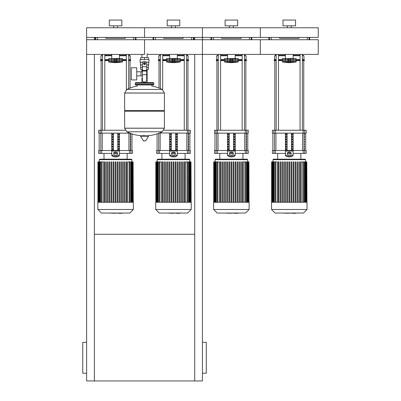 <?xml version="1.0" encoding="UTF-8"?>
<svg xmlns="http://www.w3.org/2000/svg" width="401" height="401" viewBox="0 0 401 401"><rect width="100%" height="100%" fill="white"/><g stroke="black" fill="none" stroke-linecap="round" stroke-linejoin="round"><path stroke-width="0.6" d="M94.355 234.274L194.711 234.274M194.711 54.411L194.711 380.95L86.631 380.95L86.631 54.411L144.53 54.411L144.53 39.724L144.53 54.411M86.631 373.231L82.771 373.231L82.771 342.349L86.631 342.349M202.43 373.231L206.289 373.231L206.289 342.349L202.43 342.349M194.711 380.95L202.43 380.95L202.43 54.411L147.127 54.411M94.355 39.724L94.355 37.418L86.631 37.418L86.631 54.411M94.355 54.411L94.355 380.95M194.711 39.724L194.711 37.418L202.43 37.418L202.43 54.411L202.43 39.724L86.631 39.724M147.127 53.679L147.127 57.538M147.127 69.503L147.127 78.19L146.701 78.19L147.127 78.19L147.127 82.626M141.934 54.411L141.934 57.538M141.934 69.503L141.934 71.789M142.36 78.19L141.934 78.19L142.36 78.19M136.726 75.899L142.36 75.899M136.726 71.789L140.972 71.789L140.972 75.899L140.972 71.789L142.36 71.789M131.322 73.844L131.322 79.924L136.726 79.924L136.726 67.769L131.322 67.769L131.322 73.844M142.831 62.17L140.094 62.17L140.094 59.468L148.971 59.468L148.971 62.17L146.23 62.17M146.701 69.503L148.375 69.503L148.39 67.574L146.701 67.574M143.758 63.523A0.772 0.772 0 0 0 144.53 64.295A0.772 0.772 0 0 0 145.302 63.523A0.772 0.772 0 0 0 144.53 62.751A0.772 0.772 0 0 0 143.758 63.523M143.954 63.523A0.581 0.581 0 0 1 144.53 62.942A0.581 0.581 0 0 1 145.112 63.523A0.581 0.581 0 0 1 144.53 64.1A0.581 0.581 0 0 1 143.954 63.523M145.498 64.08L144.53 64.636L143.568 64.08L143.568 62.962L144.53 62.406L145.498 62.962L145.498 64.08M146.701 74.651L146.701 80.12A1.93 1.93 0 0 1 144.771 82.05L144.29 82.05A1.93 1.93 0 0 1 142.36 80.12L142.36 74.651L146.701 74.651L146.701 63.523A2.17 2.17 0 0 0 144.53 61.348A2.17 2.17 0 0 0 142.36 63.523L142.36 74.651M140.671 64.872L140.671 67.574L142.36 67.574M140.686 67.574L140.686 69.503L142.36 69.503M142.36 64.872L140.38 64.872L140.38 62.17M148.681 62.17L148.681 64.872L146.701 64.872M140.686 59.468L140.686 57.538L148.375 57.538L148.375 59.468M144.53 59.468L144.53 57.538M164.41 92.997L124.651 92.997L164.41 93.047L124.651 93.047L124.651 110.611L164.41 110.611L164.41 92.997L162.204 89.453L126.861 89.453L162.204 89.453A39.95 39.95 0 0 0 151.864 86.009L151.864 84.942L153.217 84.942A0.581 0.581 0 0 0 153.794 84.365L153.794 83.207A0.581 0.581 0 0 0 153.217 82.626L135.849 82.626A0.581 0.581 0 0 0 135.267 83.207L153.794 83.207M137.197 86.295L137.197 84.942L135.849 84.942L153.217 84.942M163.829 110.611L164.41 111.192L164.41 128.175L124.651 128.175L164.41 128.175L162.204 131.774L126.861 131.774A39.95 39.95 0 0 0 142.571 135.844M164.41 111.192L124.651 111.192L124.651 128.225L164.41 128.225M143.954 135.122L143.954 135.844M140.761 135.844L140.556 136.21L143.508 140.911L145.758 140.796L148.51 136.21L148.305 135.844L140.761 135.844M124.651 111.192L125.232 110.611M141.934 82.626L141.934 78.19M136.425 83.207A0.581 0.581 0 0 0 135.849 82.626M152.636 83.207A0.581 0.581 0 0 1 153.217 82.626M153.794 84.365L135.267 84.365A0.581 0.581 0 0 0 135.849 84.942M202.43 39.724L260.329 39.724L260.329 54.411L318.229 54.411L318.229 39.724L260.329 39.724L260.329 54.411L202.43 54.411M293.136 54.411L293.136 58.456L284.645 58.651M295.357 61.944L295.296 58.651L296.224 58.651L296.224 61.929A80.145 80.145 0 0 1 289.276 62.701A80.145 80.145 0 0 1 282.329 61.929L282.489 61.954M296.224 61.929L282.329 61.929L282.329 58.651L285.387 58.651L285.387 62.14L285.803 61.929L285.517 62.045M294.986 62.045L294.59 62.14L295.296 61.929L295.296 58.651L294.179 58.651L294.179 62.045M293.166 62.14L292.75 61.929L293.166 62.14L293.166 58.651L294.179 58.651M283.196 61.944L283.261 58.651L283.261 61.929L283.963 62.14L283.156 62.045L283.156 58.651M285.517 58.651L287.853 58.651L287.853 62.14L289.276 61.929L289.276 58.651L290.7 58.651L290.7 62.14L290.083 62.05L290.083 58.651M285.803 58.651L285.803 61.929L286.159 61.949M290.7 58.651L293.166 58.651M292.75 58.651L292.75 61.929L291.778 62.02M285.387 58.651L285.447 61.995M287.853 58.651L289.276 58.651M294.59 62.14L295.402 62.045L295.402 58.651M284.379 58.651L284.379 62.045L285.387 62.14M235.237 54.411L235.237 58.456L226.745 58.651M237.462 61.944L237.397 58.651L238.329 58.651L238.329 61.929A80.145 80.145 0 0 1 231.377 62.701A80.145 80.145 0 0 1 224.43 61.929L224.595 61.954M238.329 61.929L224.43 61.929L224.43 58.651L227.492 58.651L227.492 62.14L227.903 61.929L227.618 62.045M237.086 62.045L236.69 62.14L237.397 61.929L237.397 58.651L236.279 58.651L236.279 62.045M235.267 62.14L234.851 61.929L235.267 62.14L235.267 58.651L236.279 58.651M225.297 61.944L225.362 58.651L225.362 61.929L226.064 62.14L225.257 62.045L225.257 58.651M227.618 58.651L229.953 58.651L229.953 62.14L231.377 61.929L231.377 58.651L232.801 58.651L232.806 62.14L232.184 62.045L232.184 58.651M227.903 58.651L227.903 61.929L228.264 61.949M232.801 58.651L235.267 58.651M234.851 58.651L234.851 61.929L233.878 62.02M227.492 58.651L227.547 61.995M229.953 58.651L231.377 58.651M236.69 62.14L237.502 62.045L237.502 58.651M233.708 62.055L233.743 58.651M226.48 58.651L226.48 62.045L227.492 62.14M177.342 54.411L177.342 58.456L168.851 58.651M179.563 61.944L179.498 58.651L180.43 58.651L180.43 61.929A80.145 80.145 0 0 1 173.483 62.701A80.145 80.145 0 0 1 166.535 61.929L166.696 61.954M180.43 61.929L166.535 61.929L166.535 58.651L169.593 58.651L169.593 62.14L170.009 61.929L169.723 62.045M179.187 62.045L178.796 62.14L179.498 61.929L179.498 58.651L178.38 58.651L178.38 62.045M177.372 62.14L176.956 61.929L177.372 62.14L177.372 58.651L178.38 58.651M167.397 61.944L167.463 58.651L167.463 61.929L168.169 62.14L167.357 62.045L167.357 58.651M169.723 58.651L172.059 58.651L172.059 62.14L173.483 61.929L173.483 58.651L174.906 58.651L174.906 62.14L174.285 62.045L174.285 58.651M170.009 58.651L170.009 61.929L170.365 61.949M174.906 58.651L177.372 58.651M176.956 58.651L176.956 61.929L175.984 62.02M169.593 58.651L169.648 61.995M172.059 58.651L173.483 58.651M178.786 62.14L179.603 62.045L179.603 58.651M175.808 62.055L175.844 58.651M168.58 58.651L168.58 62.045L169.593 62.14M119.443 54.411L119.443 58.456L110.952 58.651M121.663 61.944L121.598 58.651L122.531 58.651L122.531 61.929A80.145 80.145 0 0 1 115.583 62.701A80.145 80.145 0 0 1 108.636 61.929L108.796 61.954M122.531 61.929L108.636 61.929L108.636 58.651L111.694 58.651L111.694 62.14L112.11 61.929L111.824 62.045M121.287 62.045L120.896 62.14L121.598 61.929L121.598 58.651L120.48 58.651L120.48 62.045M119.473 62.14L119.057 61.929L119.473 62.14L119.473 58.651L120.48 58.651M109.503 61.944L109.563 58.651L109.563 61.929L110.27 62.14L109.458 62.045L109.458 58.651M111.824 58.651L114.16 58.651L114.16 62.14L115.583 61.929L115.583 58.651L117.007 58.651L117.007 62.14L116.39 62.05L116.39 58.651M112.11 58.651L112.11 61.929L112.465 61.949M117.007 58.651L119.473 58.651M119.057 58.651L119.057 61.929L118.084 62.02M111.694 58.651L111.749 61.995M114.16 58.651L115.583 58.651M120.896 62.14L121.704 62.045L121.704 58.651M117.914 62.055L117.944 58.651M110.681 58.651L110.681 62.045L111.694 62.14M295.582 213.277L292.424 213.277M291.953 213.046L290.159 213.046M288.75 213.046L289.933 213.046M288.75 213.277L282.885 213.046M237.683 213.277L234.525 213.277M234.059 213.046L232.259 213.046M230.856 213.046L232.039 213.046M230.856 213.277L224.986 213.046M179.783 213.277L176.625 213.277M176.159 213.046L174.365 213.046M172.956 213.046L174.139 213.046M172.956 213.277L167.087 213.046M121.889 213.277L118.726 213.277M118.26 213.046L116.465 213.046M115.057 213.046L116.24 213.046M115.057 213.277L109.187 213.046M271.522 202.274L271.522 209.492L275.071 213.046L303.482 213.046L307.031 209.492L307.031 202.274L271.522 202.274M272.971 159.683L305.587 159.683L305.101 159.197L273.452 159.197L272.971 159.683L272.971 161.894M305.587 159.683L305.587 161.894M275.682 202.274L275.682 161.894L277.271 161.894L277.271 202.274M291.793 161.894L291.793 202.274L291.793 161.894L291.021 161.894L291.021 202.274M293.923 161.894L293.923 202.274L293.923 161.894L293.151 161.894L293.151 202.274M296.053 161.894L296.053 202.274L296.053 161.894L295.281 161.894L295.281 202.274M297.417 202.274L297.417 161.894L297.417 202.274M298.189 161.894L298.189 202.274L298.189 161.894L297.417 161.894M299.547 202.274L299.547 161.894L299.547 202.274M300.319 161.894L300.319 202.274L300.319 161.894L299.547 161.894M301.281 202.274L301.281 161.894L306.805 161.894L306.805 202.274M306.404 161.894L306.404 202.274L306.419 161.894M288.89 202.274L288.89 161.894L289.662 161.894L289.662 202.274M278.239 202.274L278.239 161.894L279.011 161.894L279.011 202.274M280.369 202.274L280.369 161.894L281.141 161.894L281.141 202.274M282.499 202.274L282.499 161.894L283.271 161.894L283.271 202.274M284.63 202.274L284.63 161.894L285.402 161.894L285.402 202.274M286.76 202.274L286.76 161.894L287.532 161.894L287.532 202.274M306.935 202.274L306.805 161.894M275.682 161.894L271.617 161.894L271.617 202.274M271.522 209.492L307.031 209.492M213.623 202.274L213.623 209.492L217.177 213.046L245.582 213.046L249.136 209.492L249.136 202.274L213.623 202.274M215.071 159.683L247.688 159.683L247.206 159.197L215.553 159.197L215.071 159.683L215.071 161.894M247.688 159.683L247.688 161.894M217.783 202.274L217.783 161.894L219.377 161.894L219.377 202.274M230.991 202.274L230.991 161.894L230.991 202.274M231.763 161.894L231.763 202.274L231.763 161.894L230.991 161.894M236.029 161.894L236.029 202.274L236.029 161.894L235.257 161.894L235.257 202.274M242.42 161.894L242.42 202.274L242.42 161.894L241.648 161.894L241.648 202.274M243.382 202.274L243.382 161.894L248.906 161.894L248.906 202.274M220.339 202.274L220.339 161.894L221.111 161.894L221.111 202.274M222.47 202.274L222.47 161.894L223.242 161.894L223.242 202.274M224.6 202.274L224.6 161.894L225.372 161.894L225.372 202.274M226.73 202.274L226.73 161.894L227.502 161.894L227.502 202.274M228.861 202.274L228.861 161.894L229.633 161.894L229.633 202.274M233.121 202.274L233.121 161.894L233.898 161.894L233.898 202.274M237.387 202.274L237.387 161.894L238.159 161.894L238.159 202.274M239.517 202.274L239.517 161.894L240.289 161.894L240.289 202.274M249.036 202.274L248.906 161.894M217.783 161.894L213.718 161.894L213.718 202.274M213.623 209.492L249.136 209.492M155.723 202.274L155.723 209.492L159.277 213.046L187.683 213.046L191.237 209.492L191.237 202.274L155.723 202.274M157.172 159.683L189.788 159.683L189.307 159.197L157.653 159.197L157.172 159.683L157.172 161.894M189.788 159.683L189.788 161.894M159.884 202.274L159.884 161.894L161.478 161.894L161.478 202.274M175.227 202.274L175.227 161.894L175.227 202.274M177.357 202.274L177.357 161.894L177.357 202.274M178.129 161.894L178.129 202.274L178.129 161.894L177.357 161.894M181.618 202.274L181.618 161.894L181.618 202.274M182.39 161.894L182.39 202.274L182.39 161.894L181.618 161.894M183.748 202.274L183.748 161.894L183.748 202.274M185.483 202.274L185.483 161.894L191.006 161.894L191.006 202.274M173.097 202.274L173.097 161.894L173.869 161.894L173.869 202.274M162.44 202.274L162.44 161.894L163.212 161.894L163.212 202.274M164.57 202.274L164.57 161.894L165.342 161.894L165.342 202.274M166.701 202.274L166.701 161.894L167.473 161.894L167.473 202.274M168.831 202.274L168.831 161.894L169.603 161.894L169.603 202.274M170.966 202.274L170.966 161.894L171.738 161.894L171.738 202.274M179.488 202.274L179.488 161.894L180.26 161.894L180.26 202.274M191.142 202.274L191.006 161.894M184.52 202.274L184.52 161.894L183.748 161.894M175.999 202.274L175.999 161.894L175.227 161.894M159.884 161.894L155.824 161.894L155.824 202.274M155.723 209.492L191.237 209.492M97.829 202.274L97.829 209.492L101.378 213.046L129.789 213.046L133.338 209.492L133.338 202.274L97.829 202.274M99.273 159.683L131.889 159.683L131.408 159.197L99.759 159.197L99.273 159.683L99.273 161.894M131.889 159.683L131.889 161.894M101.984 202.274L101.984 161.894L103.578 161.894L103.578 202.274M124.49 161.894L124.49 202.274L124.49 161.894L123.719 161.894L123.719 202.274M127.588 202.274L127.588 161.894L133.112 161.894L133.112 202.274M115.197 202.274L115.197 161.894L115.969 161.894L115.969 202.274M104.541 202.274L104.541 161.894L105.313 161.894L105.313 202.274M106.676 202.274L106.676 161.894L107.448 161.894L107.448 202.274M108.806 202.274L108.806 161.894L109.578 161.894L109.578 202.274M110.937 202.274L110.937 161.894L111.709 161.894L111.709 202.274M113.067 202.274L113.067 161.894L113.839 161.894L113.839 202.274M117.328 202.274L117.328 161.894L118.1 161.894L118.1 202.274M119.458 202.274L119.458 161.894L120.23 161.894L120.23 202.274M121.588 202.274L121.588 161.894L122.36 161.894L122.36 202.274M125.849 202.274L125.849 161.894L126.621 161.894L126.621 202.274M133.242 202.274L133.112 161.894M101.984 161.894L97.924 161.894L97.924 202.274M98.456 161.894L98.44 202.274L98.456 161.894M97.829 209.492L133.338 209.492M304.454 148.586L304.454 149.548L304.123 149.548L304.123 148.586L304.454 148.586M304.454 146.17L304.454 147.137L304.123 147.137L304.123 146.17L304.454 146.17M304.454 143.758L304.454 144.726L304.123 144.726L304.123 143.758L304.454 143.758M304.454 141.347L304.454 142.31L304.123 142.31L304.123 141.347L304.454 141.347M304.454 138.936L304.454 139.899L304.123 139.899L304.123 138.936L304.454 138.936M304.454 136.52L304.454 137.488L304.123 137.488L304.123 136.52L304.454 136.52M304.454 134.109L304.454 135.077L304.123 135.077L304.123 134.109L304.454 134.109M246.555 148.586L246.555 149.548L246.224 149.548L246.224 148.586L246.555 148.586M246.555 146.17L246.555 147.137L246.224 147.137L246.224 146.17L246.555 146.17M246.555 143.758L246.555 144.726L246.224 144.726L246.224 143.758L246.555 143.758M246.555 141.347L246.555 142.31L246.224 142.31L246.224 141.347L246.555 141.347M246.555 138.936L246.555 139.899L246.224 139.899L246.224 138.936L246.555 138.936M246.555 136.52L246.555 137.488L246.224 137.488L246.224 136.52L246.555 136.52M246.555 134.109L246.555 135.077L246.224 135.077L246.224 134.109L246.555 134.109M188.66 148.586L188.66 149.548L188.33 149.548L188.33 148.586L188.66 148.586M188.66 146.17L188.66 147.137L188.33 147.137L188.33 146.17L188.66 146.17M188.66 143.758L188.66 144.726L188.33 144.726L188.33 143.758L188.66 143.758M188.66 141.347L188.66 142.31L188.33 142.31L188.33 141.347L188.66 141.347M188.66 138.936L188.66 139.899L188.33 139.899L188.33 138.936L188.66 138.936M188.66 136.52L188.66 137.488L188.33 137.488L188.33 136.52L188.66 136.52M188.66 134.109L188.66 135.077L188.33 135.077L188.33 134.109L188.66 134.109M130.761 148.586L130.761 149.548L130.43 149.548L130.43 148.586L130.761 148.586M130.761 146.17L130.761 147.137L130.43 147.137L130.43 146.17L130.761 146.17M130.761 143.758L130.761 144.726L130.43 144.726L130.43 143.758L130.761 143.758M130.761 141.347L130.761 142.31L130.43 142.31L130.43 141.347L130.761 141.347M130.761 138.936L130.761 139.899L130.43 139.899L130.43 138.936L130.761 138.936M130.761 136.52L130.761 137.488L130.43 137.488L130.43 136.52L130.761 136.52M130.761 134.109L130.761 135.077L130.43 135.077L130.43 134.109L130.761 134.109M304.675 150.515L306.163 150.515L306.163 153.408L304.675 153.408L304.675 150.515L303.196 150.515L303.196 153.408L304.675 153.408M285.417 153.408L275.362 153.408L275.362 150.515L285.417 150.515L285.417 133.147M303.196 153.408L293.136 153.408M290.905 153.408L287.647 153.408M293.136 133.147L293.136 150.515L303.196 150.515M275.362 150.515L273.883 150.515L273.883 153.408L275.362 153.408M273.883 133.147L272.389 133.147L272.389 130.25L273.883 130.25L273.883 133.147L275.362 133.147L275.362 130.25L273.883 130.25M304.675 130.25L306.163 130.25L306.163 133.147L304.675 133.147L304.675 130.25L303.196 130.25L303.196 133.147L304.675 133.147M303.196 133.147L275.362 133.147M275.362 130.25L303.196 130.25M273.883 153.408L272.389 153.408L272.389 150.515L273.883 150.515M291.743 149.548L291.743 148.586L292.58 148.586L292.58 149.548L291.743 149.548L292.58 149.548M291.743 148.586L292.58 148.586M285.973 148.586L286.81 148.586L286.81 149.548L285.973 149.548L285.973 148.586L286.81 148.586M285.973 149.548L286.81 149.548M291.743 147.137L291.743 146.17L292.58 146.17L292.58 147.137L291.743 147.137L292.58 147.137M291.743 146.17L292.58 146.17M285.973 146.17L286.81 146.17L286.81 147.137L285.973 147.137L285.973 146.17L286.81 146.17M285.973 147.137L286.81 147.137M291.743 144.726L291.743 143.758L292.58 143.758L292.58 144.726L291.743 144.726L292.58 144.726M291.743 143.758L292.58 143.758M285.973 143.758L286.81 143.758L286.81 144.726L285.973 144.726L285.973 143.758L286.81 143.758M285.973 144.726L286.81 144.726M291.743 142.31L291.743 141.347L292.58 141.347L292.58 142.31L291.743 142.31L292.58 142.31M291.743 141.347L292.58 141.347M285.973 141.347L286.81 141.347L286.81 142.31L285.973 142.31L285.973 141.347L286.81 141.347M285.973 142.31L286.81 142.31M291.743 139.899L291.743 138.936L292.58 138.936L292.58 139.899L291.743 139.899L292.58 139.899M291.743 138.936L292.58 138.936M285.973 138.936L286.81 138.936L286.81 139.899L285.973 139.899L285.973 138.936L286.81 138.936M285.973 139.899L286.81 139.899M291.743 137.488L291.743 136.52L292.58 136.52L292.58 137.488L291.743 137.488L292.58 137.488M291.743 136.52L292.58 136.52M285.973 136.52L286.81 136.52L286.81 137.488L285.973 137.488L285.973 136.52L286.81 136.52M285.973 137.488L286.81 137.488M291.743 135.077L291.743 134.109L292.58 134.109L292.58 135.077L291.743 135.077L292.58 135.077M285.973 135.077L285.973 134.109L286.81 134.109L286.81 135.077L285.973 135.077L286.81 135.077M291.743 134.109L292.58 134.109M285.973 134.109L286.81 134.109M291.467 133.147L291.467 150.515M287.091 133.147L287.091 150.515M285.417 151.994L285.417 154.992L285.417 150.515L293.136 150.515L293.136 154.992L293.136 151.994M287.347 153.092L287.347 154.154A1.93 0.967 0 0 0 289.276 155.122A1.93 0.967 0 0 0 291.206 154.154L291.206 153.092A1.93 0.967 0 0 0 289.276 152.124A1.93 0.967 0 0 0 287.347 153.092M287.347 153.929A1.93 0.967 180 0 1 289.276 152.961A1.93 0.967 180 0 1 291.206 153.929M293.136 154.992A3.86 1.93 180 0 1 289.276 156.921A3.86 1.93 180 0 1 285.417 154.992M285.417 154.154A3.86 1.93 -0 0 0 289.276 156.084A3.86 1.93 -0 0 0 293.136 154.154M246.775 150.515L248.264 150.515L248.264 153.408L246.775 153.408L246.775 150.515L245.297 150.515L245.297 153.408L246.775 153.408M227.517 153.408L217.462 153.408L217.462 150.515L227.517 150.515L227.517 133.147M245.297 153.408L235.237 153.408M233.006 153.408L229.748 153.408M235.237 133.147L235.237 150.515L245.297 150.515M217.462 150.515L215.984 150.515L215.984 153.408L217.462 153.408M215.984 133.147L214.49 133.147L214.49 130.25L215.984 130.25L215.984 133.147L217.462 133.147L217.462 130.25L215.984 130.25M246.775 130.25L248.264 130.25L248.264 133.147L246.775 133.147L246.775 130.25L245.297 130.25L245.297 133.147L246.775 133.147M245.297 133.147L217.462 133.147M217.462 130.25L245.297 130.25M215.984 153.408L214.49 153.408L214.49 150.515L215.984 150.515M233.848 149.548L233.848 148.586L234.68 148.586L234.68 149.548L233.848 149.548L234.68 149.548M233.848 148.586L234.68 148.586M228.079 148.586L228.911 148.586L228.911 149.548L228.079 149.548L228.079 148.586L228.911 148.586M228.079 149.548L228.911 149.548M233.848 147.137L233.848 146.17L234.68 146.17L234.68 147.137L233.848 147.137L234.68 147.137M233.848 146.17L234.68 146.17M228.079 146.17L228.911 146.17L228.911 147.137L228.079 147.137L228.079 146.17L228.911 146.17M228.079 147.137L228.911 147.137M233.848 144.726L233.848 143.758L234.68 143.758L234.68 144.726L233.848 144.726L234.68 144.726M233.848 143.758L234.68 143.758M228.079 143.758L228.911 143.758L228.911 144.726L228.079 144.726L228.079 143.758L228.911 143.758M228.079 144.726L228.911 144.726M233.848 142.31L233.848 141.347L234.68 141.347L234.68 142.31L233.848 142.31L234.68 142.31M233.848 141.347L234.68 141.347M228.079 141.347L228.911 141.347L228.911 142.31L228.079 142.31L228.079 141.347L228.911 141.347M228.079 142.31L228.911 142.31M233.848 139.899L233.848 138.936L234.68 138.936L234.68 139.899L233.848 139.899L234.68 139.899M233.848 138.936L234.68 138.936M228.079 138.936L228.911 138.936L228.911 139.899L228.079 139.899L228.079 138.936L228.911 138.936M228.079 139.899L228.911 139.899M233.848 137.488L233.848 136.52L234.68 136.52L234.68 137.488L233.848 137.488L234.68 137.488M233.848 136.52L234.68 136.52M228.079 136.52L228.911 136.52L228.911 137.488L228.079 137.488L228.079 136.52L228.911 136.52M228.079 137.488L228.911 137.488M233.848 135.077L233.848 134.109L234.68 134.109L234.68 135.077L233.848 135.077L234.68 135.077M228.079 135.077L228.079 134.109L228.911 134.109L228.911 135.077L228.079 135.077L228.911 135.077M233.848 134.109L234.68 134.109M228.079 134.109L228.911 134.109M233.567 133.147L233.567 150.515M229.192 133.147L229.192 150.515M235.237 154.992A3.86 1.93 180 0 1 231.377 156.921A3.86 1.93 180 0 1 227.517 154.992L227.517 150.515L235.237 150.515L235.237 154.992L235.237 151.994M229.447 153.092L229.447 154.154A1.93 0.967 0 0 0 231.377 155.122A1.93 0.967 0 0 0 233.307 154.154L233.307 153.092A1.93 0.967 0 0 0 231.377 152.124A1.93 0.967 0 0 0 229.447 153.092M229.447 153.929A1.93 0.967 180 0 1 231.377 152.961A1.93 0.967 180 0 1 233.307 153.929M227.517 154.154A3.86 1.93 -0 0 0 231.377 156.084A3.86 1.93 -0 0 0 235.237 154.154M188.876 150.515L190.37 150.515L190.37 153.408L188.876 153.408L188.876 150.515L187.397 150.515L187.397 153.408L188.876 153.408M169.623 153.408L159.563 153.408L159.563 150.515L169.623 150.515L169.623 133.147M187.397 153.408L177.342 153.408M175.112 153.408L171.854 153.408M177.342 133.147L177.342 150.515L187.397 150.515M159.563 150.515L158.084 150.515L158.084 153.408L159.563 153.408M188.876 130.25L190.37 130.25L190.37 133.147L188.876 133.147L188.876 130.25L187.397 130.25L187.397 133.147L188.876 133.147M187.397 133.147L159.563 132.957M159.097 133.147L159.563 133.147M163.854 130.25L187.397 130.25M158.084 153.408L156.596 153.408L156.596 150.515L158.084 150.515M175.949 149.548L175.949 148.586L176.786 148.586L176.786 149.548L175.949 149.548L176.786 149.548M175.949 148.586L176.786 148.586M170.179 148.586L171.011 148.586L171.011 149.548L170.179 149.548L170.179 148.586L171.011 148.586M170.179 149.548L171.011 149.548M175.949 147.137L175.949 146.17L176.786 146.17L176.786 147.137L175.949 147.137L176.786 147.137M175.949 146.17L176.786 146.17M170.179 146.17L171.011 146.17L171.011 147.137L170.179 147.137L170.179 146.17L171.011 146.17M170.179 147.137L171.011 147.137M175.949 144.726L175.949 143.758L176.786 143.758L176.786 144.726L175.949 144.726L176.786 144.726M175.949 143.758L176.786 143.758M170.179 143.758L171.011 143.758L171.011 144.726L170.179 144.726L170.179 143.758L171.011 143.758M170.179 144.726L171.011 144.726M175.949 142.31L175.949 141.347L176.786 141.347L176.786 142.31L175.949 142.31L176.786 142.31M175.949 141.347L176.786 141.347M170.179 141.347L171.011 141.347L171.011 142.31L170.179 142.31L170.179 141.347L171.011 141.347M170.179 142.31L171.011 142.31M175.949 139.899L175.949 138.936L176.786 138.936L176.786 139.899L175.949 139.899L176.786 139.899M175.949 138.936L176.786 138.936M170.179 138.936L171.011 138.936L171.011 139.899L170.179 139.899L170.179 138.936L171.011 138.936M170.179 139.899L171.011 139.899M175.949 137.488L175.949 136.52L176.786 136.52L176.786 137.488L175.949 137.488L176.786 137.488M175.949 136.52L176.786 136.52M170.179 136.52L171.011 136.52L171.011 137.488L170.179 137.488L170.179 136.52L171.011 136.52M170.179 137.488L171.011 137.488M175.949 135.077L175.949 134.109L176.786 134.109L176.786 135.077L175.949 135.077L176.786 135.077M170.179 135.077L170.179 134.109L171.011 134.109L171.011 135.077L170.179 135.077L171.011 135.077M175.949 134.109L176.786 134.109M170.179 134.109L171.011 134.109M175.668 133.147L175.668 150.515M171.292 133.147L171.292 150.515M173.483 159.197L185.061 159.197L185.061 153.408M169.623 151.994L169.623 154.992L169.623 150.515L177.342 150.515L177.342 154.992L177.342 151.994M171.553 153.092L171.553 154.154A1.93 0.967 0 0 0 173.483 155.122A1.93 0.967 0 0 0 175.412 154.154L175.412 153.092A1.93 0.967 0 0 0 173.483 152.124A1.93 0.967 0 0 0 171.553 153.092M171.553 153.929A1.93 0.967 180 0 1 173.483 152.961A1.93 0.967 180 0 1 175.412 153.929M177.342 154.992A3.86 1.93 180 0 1 173.483 156.921A3.86 1.93 180 0 1 169.623 154.992M169.623 154.154A3.86 1.93 -0 0 0 173.483 156.084A3.86 1.93 -0 0 0 177.342 154.154M130.977 150.515L132.47 150.515L132.47 153.408L130.977 153.408L130.977 150.515L129.503 150.515L129.503 153.408L130.977 153.408M111.724 153.408L101.664 153.408L101.664 150.515L111.724 150.515L111.724 133.147M129.503 153.408L119.443 153.408M117.212 153.408L113.954 153.408M119.443 133.147L119.443 150.515L129.503 150.515M101.664 150.515L100.185 150.515L100.185 153.408L101.664 153.408M100.185 133.147L98.696 133.147L98.696 130.25L100.185 130.25L100.185 133.147L101.664 133.147L101.664 130.25L100.185 130.25M129.503 132.957L129.969 133.147M129.503 133.147L101.664 133.147M101.664 130.25L125.212 130.25M100.185 153.408L98.696 153.408L98.696 150.515L100.185 150.515M118.049 149.548L118.049 148.586L118.886 148.586L118.886 149.548L118.049 149.548L118.886 149.548M118.049 148.586L118.886 148.586M112.28 148.586L113.117 148.586L113.117 149.548L112.28 149.548L112.28 148.586L113.117 148.586M112.28 149.548L113.117 149.548M118.049 147.137L118.049 146.17L118.886 146.17L118.886 147.137L118.049 147.137L118.886 147.137M118.049 146.17L118.886 146.17M112.28 146.17L113.117 146.17L113.117 147.137L112.28 147.137L112.28 146.17L113.117 146.17M112.28 147.137L113.117 147.137M118.049 144.726L118.049 143.758L118.886 143.758L118.886 144.726L118.049 144.726L118.886 144.726M118.049 143.758L118.886 143.758M112.28 143.758L113.117 143.758L113.117 144.726L112.28 144.726L112.28 143.758L113.117 143.758M112.28 144.726L113.117 144.726M118.049 142.31L118.049 141.347L118.886 141.347L118.886 142.31L118.049 142.31L118.886 142.31M118.049 141.347L118.886 141.347M112.28 141.347L113.117 141.347L113.117 142.31L112.28 142.31L112.28 141.347L113.117 141.347M112.28 142.31L113.117 142.31M118.049 139.899L118.049 138.936L118.886 138.936L118.886 139.899L118.049 139.899L118.886 139.899M118.049 138.936L118.886 138.936M112.28 138.936L113.117 138.936L113.117 139.899L112.28 139.899L112.28 138.936L113.117 138.936M112.28 139.899L113.117 139.899M118.049 137.488L118.049 136.52L118.886 136.52L118.886 137.488L118.049 137.488L118.886 137.488M118.049 136.52L118.886 136.52M112.28 136.52L113.117 136.52L113.117 137.488L112.28 137.488L112.28 136.52L113.117 136.52M112.28 137.488L113.117 137.488M118.049 135.077L118.049 134.109L118.886 134.109L118.886 135.077L118.049 135.077L118.886 135.077M112.28 135.077L112.28 134.109L113.117 134.109L113.117 135.077L112.28 135.077L113.117 135.077M118.049 134.109L118.886 134.109M112.28 134.109L113.117 134.109M117.769 133.147L117.769 150.515M113.393 133.147L113.393 150.515M111.724 151.994L111.724 154.992L111.724 150.515L119.443 150.515L119.443 154.992L119.443 151.994M113.653 153.092L113.653 154.154A1.93 0.967 0 0 0 115.583 155.122A1.93 0.967 0 0 0 117.513 154.154L117.513 153.092A1.93 0.967 0 0 0 115.583 152.124A1.93 0.967 0 0 0 113.653 153.092M113.653 153.929A1.93 0.967 180 0 1 115.583 152.961A1.93 0.967 180 0 1 117.513 153.929M119.443 154.992A3.86 1.93 180 0 1 115.583 156.921A3.86 1.93 180 0 1 111.724 154.992M111.724 154.154A3.86 1.93 -0 0 0 115.583 156.084A3.86 1.93 -0 0 0 119.443 154.154M274.805 130.25L274.805 60.581M303.752 130.25L303.752 60.581M300.058 54.411L300.058 130.25M302.374 54.411L302.374 130.25M216.906 130.25L216.906 60.581M245.853 130.25L245.853 60.581M242.164 54.411L242.164 130.25M244.48 54.411L244.48 130.25M159.007 88.045L159.007 60.581M187.954 130.25L187.954 60.581M184.265 54.411L184.265 130.25M186.58 54.411L186.58 130.25M101.107 130.25L101.107 60.581M130.059 88.045L130.059 60.581M126.365 54.411L126.365 89.739M128.681 54.411L128.681 88.606M276.179 59.614L274.61 59.614L274.61 55.754L276.179 55.273M278.495 55.273L285.417 55.273M274.61 55.754L276.179 55.754M278.495 55.754L285.417 55.754M278.495 59.614L282.329 59.614M274.61 59.614L274.129 60.095L276.179 60.095M278.495 60.095L282.329 60.095M274.129 60.095L274.129 60.581L276.179 60.581M278.495 60.581L282.329 60.581M293.136 55.273L300.058 55.273M302.374 55.273L302.785 55.273L302.785 54.411M296.224 60.581L300.058 60.581M302.374 60.581L304.429 60.581L304.429 60.095L302.374 60.095M296.224 60.095L300.058 60.095M296.224 59.614L300.058 59.614M302.374 59.614L303.943 59.614L304.429 60.095M293.136 55.754L300.058 55.754M302.374 55.754L303.943 55.754L303.943 59.614M218.279 59.614L216.71 59.614L216.71 55.754L218.279 55.273M220.595 55.273L227.517 55.273M216.71 55.754L218.279 55.754M220.595 55.754L227.517 55.754M220.595 59.614L224.43 59.614M216.71 59.614L216.229 60.095L218.279 60.095M220.595 60.095L224.43 60.095M216.229 60.095L216.229 60.581L218.279 60.581M220.595 60.581L224.43 60.581M235.237 55.273L242.164 55.273M244.48 55.273L244.891 55.273L244.891 54.411M238.329 60.581L242.164 60.581M244.48 60.581L246.53 60.581L246.53 60.095L244.48 60.095M238.329 60.095L242.164 60.095M238.329 59.614L242.164 59.614M244.48 59.614L246.049 59.614L246.53 60.095M235.237 55.754L242.164 55.754M244.48 55.754L246.049 55.754L246.049 59.614M160.38 59.614L158.811 59.614L158.811 55.754L160.38 55.273M162.696 55.273L169.623 55.273M158.811 55.754L160.38 55.754M162.696 55.754L169.623 55.754M162.696 59.614L166.535 59.614M158.811 59.614L158.33 60.095L160.38 60.095M162.696 60.095L166.535 60.095M158.33 60.095L158.33 60.581L160.38 60.581M162.696 60.581L166.535 60.581M177.342 55.273L184.265 55.273M186.58 55.273L186.991 55.273L186.991 54.411M180.43 60.581L184.265 60.581M186.58 60.581L188.63 60.581L188.63 60.095L186.58 60.095M180.43 60.095L184.265 60.095M180.43 59.614L184.265 59.614M186.58 59.614L188.149 59.614L188.63 60.095M177.342 55.754L184.265 55.754M186.58 55.754L188.149 55.754L188.149 59.614M102.486 59.614L100.917 59.614L100.917 55.754L102.486 55.273M104.801 55.273L111.724 55.273M100.917 55.754L102.486 55.754M104.801 55.754L111.724 55.754M104.801 59.614L108.636 59.614M100.917 59.614L100.43 60.095L102.486 60.095M104.801 60.095L108.636 60.095M100.43 60.095L100.43 60.581L102.486 60.581M104.801 60.581L108.636 60.581M119.443 55.273L126.365 55.273M128.681 55.273L129.092 55.273L129.092 54.411M122.531 60.581L126.365 60.581M128.681 60.581L130.731 60.581L130.731 60.095L128.681 60.095M122.531 60.095L126.365 60.095M122.531 59.614L126.365 59.614M128.681 59.614L130.25 59.614L130.731 60.095M119.443 55.754L126.365 55.754M128.681 55.754L130.25 55.754L130.25 59.614M298.925 37.418L298.925 38.386L279.627 38.386L279.627 37.418M268.881 37.418L268.82 39.724M309.737 39.724L309.672 37.418M241.031 37.418L241.031 38.386L221.728 38.386L221.728 37.418M210.986 37.418L210.921 39.724M251.838 39.724L251.773 37.418M183.132 37.418L183.132 38.386L163.829 38.386L163.829 37.418M153.087 37.418L153.022 39.724M193.939 39.724L193.873 37.418M125.232 37.418L125.232 38.386L105.934 38.386L105.934 37.418M95.187 37.418L95.127 39.724M136.039 39.724L135.979 37.418M287.347 27.769L287.347 25.839M291.206 27.769L291.206 25.839M283.006 25.839L283.006 20.05L295.552 20.05L295.552 25.839L283.006 25.839M260.329 37.418L318.229 37.418L318.229 27.769L260.329 27.769L260.329 37.418L260.329 27.769L202.43 27.769L202.43 37.418L260.329 37.418M229.447 27.769L229.447 25.839M233.307 27.769L233.307 25.839M225.106 25.839L225.106 20.05L237.653 20.05L237.653 25.839L225.106 25.839M171.553 27.769L171.553 25.839M175.412 27.769L175.412 25.839M167.207 25.839L167.207 20.05L179.753 20.05L179.753 25.839L167.207 25.839M144.53 37.418L202.43 37.418L202.43 27.769L144.53 27.769L144.53 37.418L144.53 27.769L86.631 27.769L86.631 37.418L144.53 37.418M113.653 27.769L113.653 25.839M117.513 27.769L117.513 25.839M109.308 25.839L109.308 20.05L121.854 20.05L121.854 25.839L109.308 25.839M142.36 66.726L146.701 66.726M142.36 70.345L146.701 70.345M142.36 71.032L146.701 71.032M143.302 140.796L145.758 140.796M140.556 136.21L148.51 136.21M286.915 58.651L286.915 62.045M288.469 58.651L288.469 62.045M291.642 58.651L291.642 62.045M229.016 58.651L229.016 62.045M230.575 58.651L230.575 62.045M171.117 58.651L171.117 62.045M172.676 58.651L172.676 62.045M113.217 58.651L113.217 62.045M114.776 58.651L114.776 62.045M302.875 202.274L302.875 161.894M304.304 202.274L304.304 161.894M305.326 202.274L305.326 161.894M306.018 202.274L306.018 161.894M274.254 202.274L274.254 161.894M273.231 202.274L273.231 161.894M272.54 202.274L272.54 161.894M272.139 202.274L272.139 161.894M244.976 202.274L244.976 161.894M246.404 202.274L246.404 161.894M247.427 202.274L247.427 161.894M248.119 202.274L248.119 161.894M248.52 202.274L248.52 161.894M216.355 202.274L216.355 161.894M215.332 202.274L215.332 161.894M214.64 202.274L214.64 161.894M214.239 202.274L214.239 161.894M187.077 202.274L187.077 161.894M188.505 202.274L188.505 161.894M189.528 202.274L189.528 161.894M190.219 202.274L190.219 161.894M190.62 202.274L190.62 161.894M158.455 202.274L158.455 161.894M157.433 202.274L157.433 161.894M156.741 202.274L156.741 161.894M156.34 202.274L156.34 161.894M129.177 202.274L129.177 161.894M130.606 202.274L130.606 161.894M131.628 202.274L131.628 161.894M132.32 202.274L132.32 161.894M132.721 202.274L132.721 161.894M100.561 202.274L100.561 161.894M99.533 202.274L99.533 161.894M98.841 202.274L98.841 161.894M304.048 150.515L304.048 133.147M302.615 133.147L302.615 150.515M275.938 150.515L275.938 133.147M274.51 133.147L274.51 150.515M246.149 150.515L246.149 133.147M244.715 133.147L244.715 150.515M218.039 150.515L218.039 133.147M216.61 133.147L216.61 150.515M188.249 150.515L188.249 133.147M186.821 133.147L186.821 150.515M160.144 150.515L160.144 133.147M158.711 133.292L158.711 150.515M130.35 150.515L130.35 133.292M128.921 133.147L128.921 150.515M102.245 150.515L102.245 133.147M100.811 133.147L100.811 150.515M293.136 151.032L285.417 151.032M235.237 151.032L227.517 151.032M177.342 151.032L169.623 151.032M119.443 151.032L111.724 151.032M269.497 37.418L269.497 39.724M309.061 39.724L309.061 37.418M307.301 37.418L307.301 39.724M271.256 39.724L271.256 37.418M211.598 37.418L211.598 39.724M251.161 39.724L251.161 37.418M249.402 37.418L249.402 39.724M213.357 39.724L213.357 37.418M153.698 37.418L153.698 39.724M193.262 39.724L193.262 37.418M191.503 37.418L191.503 39.724M155.458 39.724L155.458 37.418M95.799 37.418L95.799 39.724M135.363 39.724L135.363 37.418M133.603 37.418L133.603 39.724M97.558 39.724L97.558 37.418M148.39 64.872L148.39 67.574M146.495 135.844A39.95 39.95 0 0 0 162.204 131.774M126.861 131.774L124.651 128.225M124.651 92.997L126.861 89.453A39.95 39.95 0 0 1 137.197 86.009M135.267 84.365L135.267 83.207M293.136 58.456L293.908 58.651M293.111 58.651L293.111 61.995M285.417 54.411L285.417 58.456M235.237 58.456L236.009 58.651M235.212 58.651L235.212 61.995M227.517 54.411L227.517 58.456M177.342 58.456L178.114 58.651M177.312 58.651L177.312 61.995M169.623 54.411L169.623 58.456M119.443 58.456L120.215 58.651M119.413 58.651L119.413 61.995M111.724 54.411L111.724 58.456M295.672 212.886L295.672 213.277M292.189 212.886L292.189 213.277M290.134 212.886L290.134 213.277M237.773 212.886L237.773 213.277M234.289 212.886L234.289 213.277M232.234 212.886L232.234 213.277M179.874 212.886L179.874 213.277M176.39 212.886L176.39 213.277M174.34 212.886L174.34 213.277M121.974 212.886L121.974 213.277M118.49 212.886L118.49 213.277M116.44 212.886L116.44 213.277M303.261 161.894L303.261 202.274M304.69 161.894L304.69 202.274M305.712 161.894L305.712 202.274M275.297 202.274L275.297 161.894M273.868 202.274L273.868 161.894M272.845 202.274L272.845 161.894M272.154 202.274L272.154 161.894M271.753 202.274L271.753 161.894M245.362 161.894L245.362 202.274M246.79 161.894L246.79 202.274M247.813 161.894L247.813 202.274M248.505 161.894L248.505 202.274M217.397 202.274L217.397 161.894M215.969 202.274L215.969 161.894M214.946 202.274L214.946 161.894M214.254 202.274L214.254 161.894M213.853 202.274L213.853 161.894M187.462 161.894L187.462 202.274M188.891 161.894L188.891 202.274M189.914 161.894L189.914 202.274M190.605 161.894L190.605 202.274M159.498 202.274L159.498 161.894M158.069 202.274L158.069 161.894M157.047 202.274L157.047 161.894M156.355 202.274L156.355 161.894M155.954 202.274L155.954 161.894M129.563 161.894L129.563 202.274M130.992 161.894L130.992 202.274M132.014 161.894L132.014 202.274M132.706 161.894L132.706 202.274M101.598 202.274L101.598 161.894M100.175 202.274L100.175 161.894M99.147 202.274L99.147 161.894M98.055 202.274L98.055 161.894M305.682 133.147L305.682 150.515M272.875 133.147L272.875 150.515M247.783 133.147L247.783 150.515M214.976 133.147L214.976 150.515M189.884 133.147L189.884 150.515M157.077 133.874L157.077 150.515M131.989 133.874L131.989 150.515M99.177 133.147L99.177 150.515M277.698 153.408L277.698 159.197M300.855 153.408L300.855 159.197M219.798 153.408L219.798 159.197M242.961 153.408L242.961 159.197M161.899 153.408L161.899 159.197M104.004 153.408L104.004 159.197M127.162 153.408L127.162 159.197M278.495 130.25L278.495 54.411M276.179 130.25L276.179 54.411M220.595 130.25L220.595 54.411M218.279 130.25L218.279 54.411M162.696 89.739L162.696 54.411M160.38 88.606L160.38 54.411M104.801 130.25L104.801 54.411M102.486 130.25L102.486 54.411M275.768 55.273L275.768 54.411M302.785 55.273L303.943 55.754M217.868 55.273L217.868 54.411M244.891 55.273L246.049 55.754M159.969 55.273L159.969 54.411M186.991 55.273L188.149 55.754M102.075 55.273L102.075 54.411M129.092 55.273L130.25 55.754"/></g></svg>
